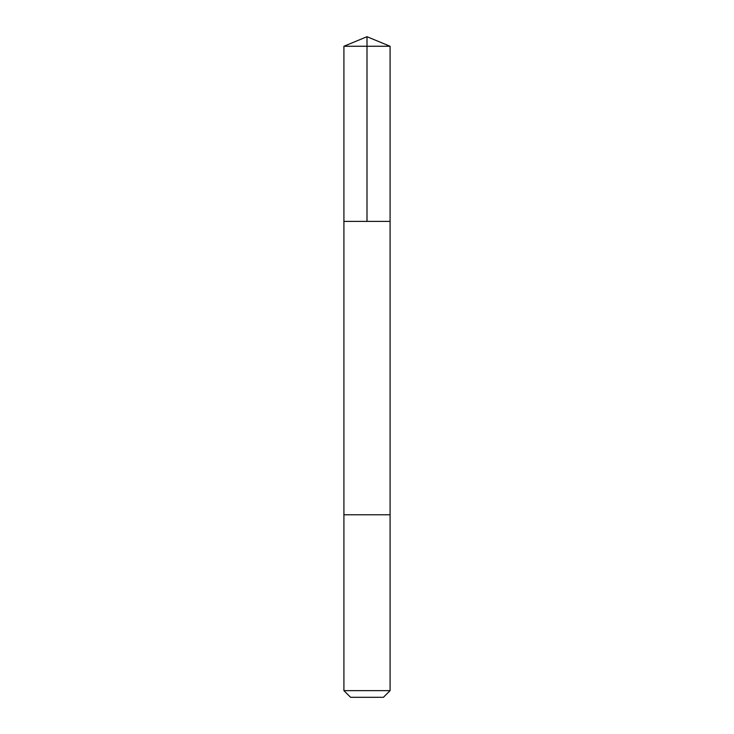 <?xml version="1.0" encoding="UTF-8"?>
<svg xmlns="http://www.w3.org/2000/svg" width="734" height="734" viewBox="0 0 734 734"><rect width="100%" height="100%" fill="white"/><g stroke="black" fill="none" stroke-linecap="round" stroke-linejoin="round"><path stroke-width="1.1" d="M343.916 221.393L390.084 221.393L390.084 46.26L343.916 46.26L343.916 221.393L390.084 221.393L390.084 514.773L343.916 514.773L343.916 221.393M389.048 514.773L343.916 514.773L343.916 690.639L390.084 690.639L390.084 514.773L389.048 514.773M390.084 690.639L383.423 697.3L350.577 697.3L343.916 690.639M343.916 46.26L367 36.7L367 221.393M367 36.7L390.084 46.26"/></g></svg>
